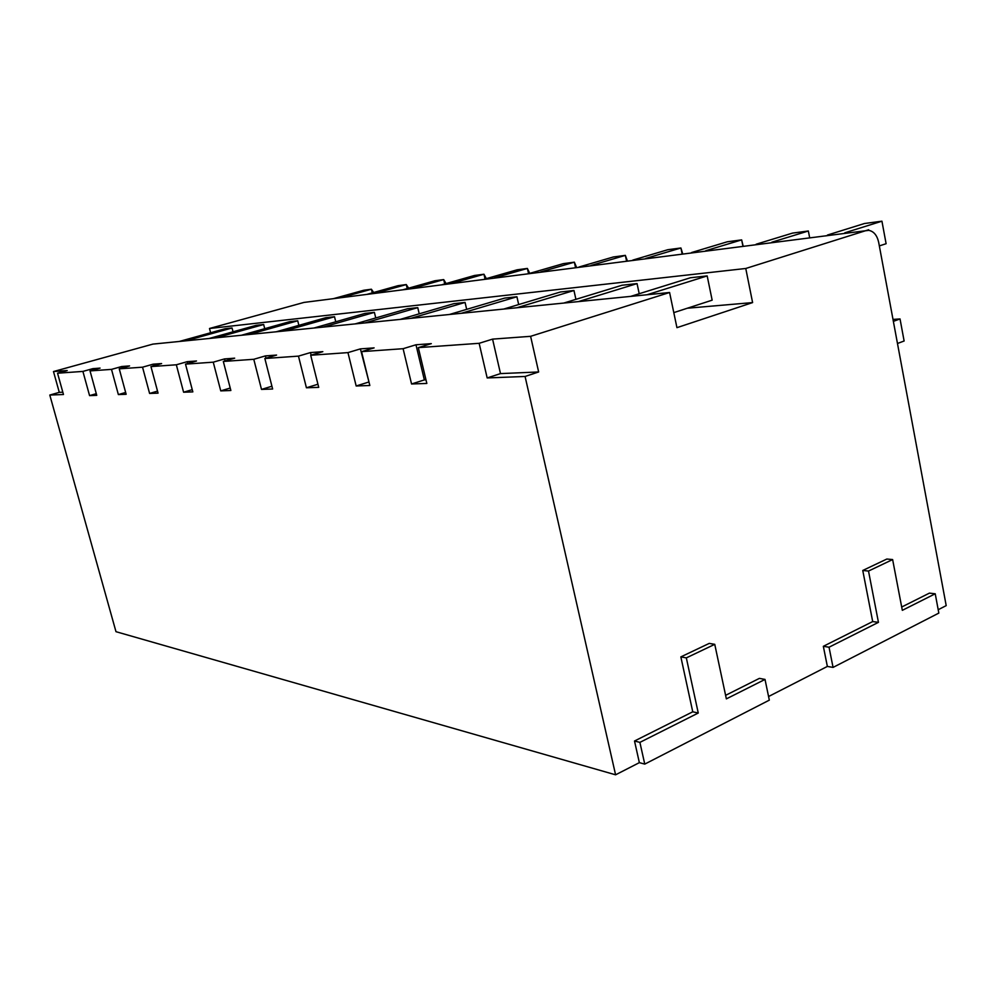 <?xml version="1.0" encoding="UTF-8"?>
<svg xmlns="http://www.w3.org/2000/svg" width="996" height="996" viewBox="0 0 996 996"><rect width="100%" height="100%" fill="white"/><g stroke="black" fill="none" stroke-linecap="round" stroke-linejoin="round"><path stroke-width="1.49" d="M639.357 762.65L634.514 741.012L639.893 742.381L644.761 764.106L639.357 762.65L615.59 774.813L115.984 631.688L49.8 395.051L59.287 392.349L53.485 371.545L152.923 344.106L669.586 292.5L676.944 327.659L752.603 302.585L745.767 268.484L209.496 328.493L303.992 302.423L868.761 230.35C873.766 231.321 877.065 235.293 878.659 242.252L946.2 605.63L938.207 609.714M644.761 764.106L769.323 700.138L765.015 679.421L726.358 698.881L714.755 644.337L686.331 657.883L698.258 713.024L639.893 742.381M833.067 667.407L938.83 613.088L935.232 593.778L902.326 610.336L892.628 559.565L868.512 571.057L878.447 622.338L829.033 647.213L833.067 667.407L827.365 666.436L768.563 696.528M487.169 377.945L525.079 376.463L538.649 371.969L500.49 373.6L487.169 377.945L479.151 343.309L418.308 347.629L426.836 383.435L411.56 383.983L403.106 348.7L361.56 351.65L369.827 385.489L356.17 385.987L347.953 352.609L310.702 355.261L318.72 387.344L306.419 387.78L298.464 356.12L264.849 358.51L272.63 389L261.5 389.411L253.781 359.295L223.316 361.448L230.86 390.507L220.751 390.88L213.256 362.171L185.505 364.138L192.838 391.889L183.6 392.212L176.329 364.785L150.956 366.59L158.065 393.146L149.599 393.445L142.54 367.188L119.246 368.831L126.143 394.292L118.362 394.578L111.502 369.379L90.038 370.91L96.749 395.35L89.565 395.611L82.905 371.408L57.544 373.214L63.47 394.516L49.8 395.051M525.079 376.463L615.59 774.813M500.49 373.6L492.572 339.126L530.607 336.324L669.586 292.5M492.572 339.126L479.151 343.309M425.989 379.85L424.346 379.912L415.979 344.778L431.305 343.645L418.308 347.629M415.979 344.778L403.106 348.7M369.006 382.103L360.403 348.886L374.11 347.878L361.56 351.65M360.403 348.886L347.953 352.609M311.126 355.124L310.491 352.572L322.829 351.663L310.702 355.261M310.491 352.572L298.464 356.12M265.994 358.174L265.422 355.896L276.589 355.074L264.849 358.51M265.422 355.896L253.781 359.295M225.046 360.95L224.523 358.921L234.67 358.174L223.316 361.448M224.523 358.921L213.256 362.171M187.721 363.503L187.236 361.673L196.511 360.988L185.505 364.138M187.236 361.673L176.329 364.785M153.558 365.843L153.11 364.187L161.613 363.565L150.956 366.59M153.11 364.187L142.54 367.188M122.172 368.01L121.761 366.503L129.58 365.93L119.246 368.831M121.761 366.503L111.502 369.379M93.226 370.014L92.852 368.645L100.073 368.109L90.038 370.91M92.852 368.645L82.905 371.408M53.485 371.545L67.218 370.537L57.544 373.214M647.014 294.754L707.185 275.917L712.152 300.17L673.794 312.62M630.642 296.397L690.465 277.747L707.185 275.917M687.315 308.225L752.603 302.585M210.604 332.764L209.496 328.493M563.736 303.07L622.052 285.242L637.054 283.599L639.208 293.72M503.64 309.084L560.424 291.99L573.97 290.508L575.912 299.348M449.345 314.499L504.636 298.103L516.912 296.758L518.679 304.552M400.068 319.43L453.877 303.668L465.07 302.435L466.676 309.358M355.136 323.912L407.513 308.748L417.76 307.627L419.229 313.815M313.989 328.02L364.997 313.404L374.396 312.371L375.753 317.948M276.191 331.793L325.854 317.687L334.519 316.74L335.764 321.783M241.331 335.279L289.712 321.658L297.729 320.774L298.875 325.356M209.085 338.503L256.233 325.319L263.666 324.509L264.724 328.692M179.168 341.491L225.133 328.73L232.043 327.97L233.027 331.805M578.39 301.614L637.054 283.599M516.824 307.764L573.97 290.508M461.285 313.304L516.912 296.758M410.925 318.334L465.07 302.435M365.046 322.916L417.76 307.627M323.09 327.111L374.396 312.371M284.557 330.958L334.519 316.74M249.062 334.507L297.729 320.774M216.244 337.781L263.666 324.509M185.816 340.819L232.043 327.97M745.767 268.484L868.649 229.752M893.362 321.359L900.035 318.944L904.119 341.005L897.471 343.483M893.001 319.417L900.035 318.944M844.795 232.815L881.933 221.187L886.104 243.709L879.344 245.912M827.452 235.044L864.453 223.515L881.933 221.187M756.163 244.219L792.542 233.101L808.354 230.997L771.838 242.202M809.586 237.347L808.354 230.997M691.573 252.536L727.279 241.791L741.659 239.887L705.803 250.706M743.103 245.9L741.659 239.887L742.867 245.937M632.784 260.105L667.781 249.722L680.915 247.979L645.757 258.437M682.658 253.681L680.915 247.979L682.111 253.756M579.037 267.015L613.324 256.98L625.351 255.374L590.914 265.496M627.331 260.803L625.351 255.374L626.534 260.902M529.723 273.365L563.288 263.654L574.356 262.172L540.629 271.97M576.535 267.339L574.356 262.172L575.514 267.476M484.305 279.216L517.148 269.804L527.382 268.434L494.365 277.921M529.71 273.365L527.382 268.434L528.515 273.526M442.336 284.619L474.482 275.481L483.956 274.224L451.649 283.412M486.334 278.631L483.956 274.224L485.052 279.005M403.455 289.624L434.916 280.76L443.706 279.59L412.095 288.504M446.059 283.561L443.706 279.59L444.714 283.935M367.312 294.268L398.101 285.665L406.281 284.57L375.355 293.235M408.597 288.168L406.281 284.57L407.227 288.554M333.648 298.601L363.777 290.247L371.408 289.226L372.292 292.874M341.142 297.642L371.408 289.226L373.662 292.5M538.649 371.969L530.607 336.324M935.232 593.778L929.405 593.13L901.691 607.025M892.628 559.565L886.851 559.03L862.76 570.471L872.695 621.566L823.331 646.317L829.033 647.213M827.365 666.436L823.331 646.317M765.015 679.421L759.4 678.376L725.611 695.333M714.755 644.337L709.227 643.404L680.853 656.887L692.755 711.804L634.514 741.012M692.755 711.804L698.258 713.024M680.853 656.887L686.331 657.883M872.695 621.566L878.447 622.338M862.76 570.471L868.512 571.057M59.287 392.349L62.823 392.2M411.56 383.983L424.346 379.912M356.17 385.987L368.52 382.115M306.419 387.78L317.936 384.232M261.5 389.411L271.92 386.236M220.751 390.88L230.213 388.042M183.6 392.212L192.24 389.66M149.599 393.445L157.517 391.129M118.362 394.578L125.645 392.461M89.565 395.611L96.288 393.681"/></g></svg>
